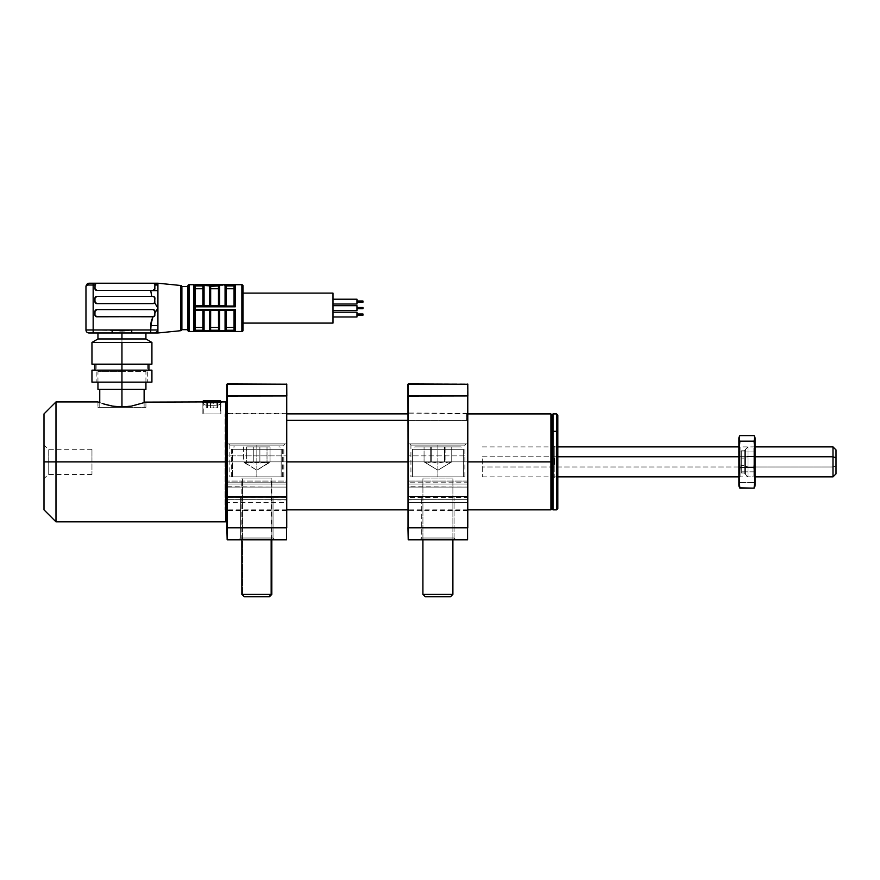 <?xml version="1.0" encoding="UTF-8"?>
<svg xmlns="http://www.w3.org/2000/svg" width="880" height="880" viewBox="0 0 880 880"><rect width="100%" height="100%" fill="white"/><g stroke="black" fill="none" stroke-linecap="round" stroke-linejoin="round"><path stroke-width="0.66" stroke-dasharray="4.4 3.3" d="M550.913 461.879L551.815 461.879L551.815 508.948L551.815 461.879L550.913 461.879L550.913 509.85L550.913 461.879L225.06 461.879L550.913 461.879L550.913 413.919L550.913 461.879M467.786 395.967L467.786 486.981L467.874 461.879L407.924 461.879L467.874 461.879L467.874 413.017L467.874 502.777L467.577 496.661L467.874 499.95L467.577 496.661L452.936 496.661L452.936 499.653L467.577 499.653L408.012 499.741L408.221 496.661L408.221 497.464L467.577 497.464L467.577 510.4L467.577 461.879L467.577 482.779L408.221 482.779L408.221 461.879L467.577 461.879L408.221 461.879L467.577 461.879L467.577 413.325L467.577 484.066L408.221 484.066L408.221 487.069L467.577 487.069L467.874 484.066L452.936 484.066L452.936 487.069L467.577 487.069L467.874 480.942L467.786 486.981L467.874 413.017L467.874 497.673M286.726 395.967L286.726 486.981L286.814 483.769L286.517 487.069L286.517 484.066L227.161 484.066L227.161 487.069L286.517 487.069L286.814 461.879L225.06 461.879L225.06 509.85L225.06 461.879L286.814 461.879L286.814 413.017L286.814 510.708L286.726 496.749L286.814 502.777L286.517 496.661L271.876 496.661L271.876 499.653L286.517 499.653L286.517 496.661L286.517 510.4L286.517 461.879L286.517 482.779L227.161 482.779L227.161 461.879L286.517 461.879L227.161 461.879L286.517 461.879L286.517 413.325L286.814 482.911L286.814 413.017L286.814 510.73L286.814 496.958L286.814 499.95L226.952 499.741L227.161 496.661L227.161 497.464L286.814 497.673M225.06 461.879L225.06 413.919L225.06 461.879M551.815 414.821L551.815 461.879L551.815 414.821M551.815 461.879L551.815 506.198L551.815 461.879M554.818 465.366L554.818 446.314L554.818 465.366M554.213 458.535L554.213 476.85L554.213 458.535M557.81 415.118L557.81 491.678L556.611 492.448L556.611 413.919L556.611 492.448L553.014 492.448L553.014 413.919L553.014 492.448L551.815 491.678L551.815 415.118L551.815 508.651L551.815 491.678L553.014 492.448L553.014 509.85L553.014 492.448L556.611 492.448L556.611 509.85L556.611 492.448L557.81 491.678L557.81 415.36M556.611 471.625L556.611 446.71L556.611 471.625M557.81 451.374L557.81 472.384L557.81 451.374M154.913 315.095A1.804 1.804 0 0 0 154.913 314.996L154.781 310.706L153.12 309.595L96.756 309.595L153.12 309.595A1.804 1.804 0 0 1 154.913 311.399L154.913 314.996L154.913 311.399A1.804 1.804 0 0 0 153.12 309.595L96.756 309.595A1.804 1.804 0 0 0 94.963 311.399L94.963 314.996A1.804 1.804 0 0 0 96.756 316.789L153.12 316.789L96.756 316.789L95.095 315.678L95.095 310.706L96.756 309.595L153.12 309.595L154.781 310.706L154.913 312.95L157.916 308.099L157.916 329.978L150.722 329.978L150.744 324.709L150.722 325.6L157.916 325.6L157.916 329.978L157.916 325.6L150.722 325.6L150.722 329.978L157.916 329.978L157.916 332.981L154.913 332.981L157.916 329.978A3.003 3.003 0 0 1 154.913 332.981A3.003 3.003 0 0 0 157.916 329.978A3.003 3.003 0 0 1 154.913 332.981L150.722 332.981L150.722 329.978L150.722 332.981L131.747 332.981L131.747 329.978L150.722 329.978L131.747 329.978L131.747 332.981L121.946 332.981L121.946 338.976L97.955 338.976L121.946 338.976L121.946 342.441L91.96 342.441L121.946 342.441L121.946 364.155L91.96 364.155L121.946 364.155L121.946 370.15L94.963 370.15L121.946 370.15L121.946 382.14L91.96 382.14L121.946 382.14L121.946 364.155L94.963 364.155L147.719 364.155L121.946 364.155L121.946 382.14L147.719 382.14L121.946 382.14L121.946 364.155L121.946 382.14L96.162 382.14L151.921 382.14L96.162 382.14L121.946 382.14L121.946 370.15L151.921 370.15L91.96 370.15L148.918 370.15L121.946 370.15L121.946 364.155L96.162 364.155L151.921 364.155L94.963 364.155L148.918 364.155L121.946 364.155L121.946 342.441L151.921 342.441L121.946 342.441L121.946 338.976L145.926 338.976L121.946 338.976L121.946 332.981L112.134 332.981L154.913 332.981A3.003 3.003 0 0 0 157.916 329.978L154.913 332.981M157.817 285.802L154.913 283.217L156.772 283.866L157.916 286.22L157.102 284.163L154.913 283.217A3.003 3.003 0 0 1 157.916 286.22L154.913 283.217L157.916 283.217L157.916 290.598L96.756 290.411A1.804 1.804 0 0 1 94.963 288.618A1.804 1.804 0 0 0 96.756 290.411L153.12 290.411L150.722 290.411L154.385 289.883L154.913 285.021L154.077 283.492L151.569 283.217M187.891 329.681L187.891 285.912L187.891 329.681M204.083 306.713L209.473 306.713L209.473 305.701L209.473 306.713L204.083 306.713L204.083 305.701L209.473 305.701L209.473 285.439L204.083 285.439L209.473 285.439L209.473 305.701L204.083 305.701L204.083 285.439L202.939 286.286L202.884 288.761L195.085 288.761L195.085 284.757L218.691 284.757L218.691 285.945L219.67 284.757L225.06 284.757L225.06 285.439L219.67 285.439L225.06 285.439L225.06 284.757L226.039 284.757L226.039 285.945L225.06 285.439L226.039 285.945L226.039 284.757L235.257 284.757L235.257 306.834L234.058 305.701L226.259 305.701L226.259 286.649L226.259 305.701L226.259 288.761L234.058 288.761L234.058 305.701L234.058 286.044L234.058 288.761L226.259 288.761L226.204 286.286M234.058 330.154L234.058 310.497L226.039 310.497L234.058 310.497L226.259 310.497L226.259 329.549L226.259 327.437L234.058 327.437L234.058 330.154L234.058 310.497L234.058 327.437L226.259 327.437L226.259 310.497L226.259 329.549L226.259 310.497L234.058 310.497L234.058 330.253L226.039 330.253L234.058 330.253L235.257 331.452L226.039 331.452L226.039 330.253L226.039 331.452L225.06 331.441L225.06 330.759L219.67 330.759L225.06 330.759L226.226 329.846L225.06 331.441L219.67 331.441L218.691 330.253L218.471 310.497L218.471 327.437L210.672 327.437L210.672 310.497L210.672 329.549L210.672 327.437L218.471 327.437L218.691 330.253L210.452 330.253L218.691 330.253L218.691 331.452L210.452 331.452L210.452 330.253L209.473 330.759L210.452 330.253L210.452 331.452L209.473 331.441L209.473 330.759L204.083 330.759L209.473 330.759L209.473 331.441L204.083 331.441L203.104 330.253L195.085 330.253L203.104 330.253L203.104 331.452L195.085 331.452L195.085 286.044L195.085 305.701L195.085 288.761L202.884 288.761L202.884 305.701L195.085 305.701L202.884 305.701L202.884 286.649L202.884 305.701L202.884 286.649L203.104 284.757L204.083 284.757L204.083 285.439L203.588 284.757M243.045 293.106L243.045 330.286L243.045 293.106M332.981 299.211L332.981 304.007L332.981 299.211M356.961 301.015L356.961 304.007L356.961 301.015M332.981 305.701L332.981 323.092L332.981 305.701M356.961 307.505L356.961 310.497L356.961 307.505M332.981 312.191L332.981 316.987L332.981 312.191M356.961 313.995L356.961 316.987L356.961 313.995M88.946 283.217L87.571 285.021A1.804 1.397 90 0 1 88.968 283.217L86.779 284.163L88.968 283.217L93.159 283.217L93.159 329.978L85.965 329.978A3.003 3.003 0 0 0 88.968 332.981L93.159 332.981L88.968 332.981A3.003 3.003 0 0 1 85.965 329.978L93.159 329.978L93.159 332.981L112.134 332.981L93.159 332.981L93.159 329.978L112.134 329.978L112.134 332.981L97.955 332.981L112.134 332.981L112.134 329.978L131.747 329.978L123.222 330.803M94.963 301.807A1.804 1.804 0 0 0 96.756 303.6A1.804 1.804 0 0 1 94.963 301.807L96.756 303.6L153.12 303.6L96.756 303.6L153.12 303.6L96.756 303.6L95.095 302.489L94.963 298.21A1.804 1.804 0 0 1 96.756 296.406L94.963 298.21L96.756 296.406A1.804 1.804 0 0 0 94.963 298.21L95.491 303.072M154.385 303.072A1.804 1.804 0 0 1 153.802 303.468L154.781 302.489L154.913 298.21L153.12 296.406L96.756 296.406L153.12 296.406L154.913 298.21L154.781 302.489L153.802 303.468A1.804 1.804 0 0 1 153.12 303.6L96.756 303.6L153.12 303.6A1.804 1.804 0 0 0 154.638 302.764L153.12 303.6M86.867 285.142L93.159 285.021L93.159 283.217L96.756 283.217L94.963 285.021L87.571 285.021L85.965 286.22L86.24 284.966M86.779 284.163L87.736 283.481M86.262 284.922L87.131 283.844M87.153 283.822L88.242 283.305M88.968 283.217L150.722 283.217L96.756 283.217L94.963 285.021A1.804 1.804 0 0 1 96.756 283.217L94.963 285.021L95.095 289.3L96.756 290.411L153.12 290.411L154.77 289.333L154.913 285.021L154.077 283.492L152.108 283.228M156.519 283.679L156.772 283.866A3.003 3.003 0 0 0 156.255 283.536L156.266 283.536A3.003 3.003 0 0 0 154.913 283.217L150.722 283.217L154.913 283.217A1.804 1.397 -90 0 1 156.31 285.021L157.014 285.142M154.77 289.333L154.913 288.618L154.77 289.333M153.791 290.279L96.756 290.411L153.12 290.411M156.299 283.558L157.916 286.22L157.916 290.598L157.916 283.217L155.078 283.228M155.21 332.981L157.916 332.981L157.916 308.099L154.638 302.764L154.913 298.21L153.802 296.538L96.756 296.406L153.12 296.406L96.756 296.406L151.734 296.406L150.722 290.411L96.756 290.411L94.963 288.618L95.095 284.328L96.756 283.217A1.804 1.804 0 0 0 94.963 285.021L93.159 285.021L93.159 329.978L119.515 330.715M153.153 296.406A1.804 1.804 0 0 0 153.12 296.406L151.734 296.406M154.814 315.601A1.804 1.804 0 0 0 154.836 315.535L154.913 314.996A1.804 1.804 0 0 1 153.12 316.789L96.756 316.789A1.804 1.804 0 0 1 94.963 314.996L96.756 316.789L153.802 316.657L154.781 315.678L154.913 311.399L154.781 315.678L154.913 312.95L157.916 308.099L154.638 302.764L154.913 298.243M154.781 315.678L152.911 316.789L151.162 321.849L152.911 316.789L96.756 316.789L153.12 316.789A1.804 1.804 0 0 0 153.153 316.789M94.963 311.399A1.804 1.804 0 0 1 96.756 309.595L95.095 310.706L94.963 314.996L95.095 310.706L96.756 309.595L153.12 309.595L96.756 309.595M109.098 332.981L97.955 332.981L109.098 332.981M121.946 370.15L148.918 370.15L121.946 370.15M157.916 288.189L157.916 308.099L157.916 290.598L150.722 290.598M234.872 284.845L234.058 285.945L226.039 285.945L234.058 285.945L234.058 305.701L234.058 286.044M226.215 286.33L226.259 305.701L234.058 305.701L226.039 305.701L234.058 305.701L235.257 306.834L226.039 306.834L226.039 305.701L234.058 305.701L234.058 288.761L234.212 305.822M219.67 306.713L225.06 306.713L219.67 306.713L219.67 305.701L225.06 305.701L225.06 306.713L225.06 285.439L225.06 305.701L219.67 305.701L219.67 285.439L219.67 305.701M234.058 305.701L226.259 305.701L226.259 286.649L226.039 306.834L235.257 306.834L235.257 284.757L226.039 284.757M218.526 286.286L218.471 288.761L210.672 288.761L210.672 286.649L210.672 305.701L210.672 288.761L218.471 288.761L218.471 305.701L210.672 305.701L210.672 286.649L210.672 305.701L218.471 305.701L218.691 285.945L210.452 285.945L219.67 285.439M218.691 305.701L218.691 306.834L210.452 306.834L210.452 305.701L218.691 305.701L210.452 305.701L218.471 305.701L218.691 285.945M209.473 305.701L210.452 305.701L210.452 306.834L219.175 306.779M209.473 285.439L210.452 285.945L210.452 284.757L210.452 285.945L209.473 284.757L209.473 285.439M210.617 305.701L210.672 302.544M210.672 286.649L210.672 288.761L210.672 286.649M203.104 305.701L203.104 306.834L195.085 306.834L195.085 305.701L203.104 305.701L195.085 305.701L195.085 284.713L203.104 284.757L203.104 285.945L195.085 285.945L204.083 285.439L204.083 305.701M203.104 310.497L195.085 310.497L195.085 309.364L203.104 309.364L203.104 310.497L195.085 310.497L203.104 310.497M202.917 329.868L202.884 310.497L195.085 310.497L195.085 330.154L195.085 288.761L195.085 305.701L202.884 305.701L195.085 305.701L195.085 330.154L195.085 310.497L202.884 310.497L202.884 327.437L195.085 327.437L202.884 327.437L202.884 329.549L202.884 310.497L202.884 329.549L202.884 310.497L195.085 310.497L195.085 331.485L203.104 331.452M210.452 330.253L210.617 310.497L218.471 310.497L218.471 329.549L218.504 310.497L210.672 310.497L218.471 310.497L218.471 329.549L218.471 310.497L210.672 310.497L210.617 329.923M219.67 310.497L219.67 330.759L219.67 310.497L225.06 310.497L219.67 310.497L219.67 309.485L225.06 309.485L225.06 330.759L225.06 309.485L235.257 309.364L235.257 331.452L234.212 330.759M226.259 329.549L226.039 309.364L226.039 310.497L234.058 310.497L234.058 327.437L234.212 310.387L226.259 310.497L226.204 329.923M219.67 309.485L235.257 309.364L234.872 331.364M204.083 310.497L204.083 330.759L204.083 310.497L209.473 310.497L204.083 310.497L204.083 309.485L209.473 309.485L209.473 330.759L209.473 309.485L218.691 309.364L218.691 310.497L210.452 310.497L218.471 310.497M210.617 310.497L210.452 309.364L210.617 310.497M204.083 309.485L209.66 309.474M202.884 313.654L202.939 329.923M219.67 330.759L218.691 330.253M202.884 305.701L202.884 286.649L202.917 305.701M210.672 305.701L218.504 305.701L218.471 286.649M362.956 315.194L362.956 313.995L362.956 315.194M362.956 308.704L362.956 307.505L362.956 308.704M362.956 302.214L362.956 301.015L362.956 302.214M241.846 331.485L241.846 284.713L241.846 331.485M209.473 284.757L204.083 284.757M225.06 284.757L209.66 284.757M225.995 284.757L225.247 284.757M225.313 306.735L226.039 306.834M209.715 306.735L210.452 306.834M203.104 309.364L195.085 309.364L195.085 306.834L203.104 306.834M219.175 309.419L210.452 309.364M225.995 309.364L225.247 309.474M226.039 331.452L235.257 331.452M210.452 331.452L225.555 331.441M203.588 331.441L209.957 331.441M193.886 331.485L193.886 284.713L193.886 331.485M189.09 331.485L189.09 284.713L189.09 331.485M181.896 329.681L181.896 286.517L181.896 329.681M180.829 330.693L180.829 285.505L180.829 330.693M155.507 283.272L156.189 283.503M157.916 286.22L157.102 284.163M154.913 283.217L156.145 283.481M154.077 283.492L154.913 285.021L154.913 288.618M85.965 329.978L86.064 285.802L85.965 329.978M120.648 330.803L121.946 330.836M96.756 316.789L94.963 314.996M153.12 309.595L154.913 311.399M94.963 298.21L96.756 296.406M96.756 290.411L94.963 288.618M154.913 298.21L154.385 296.923M748 466.983L745.47 466.125L745.47 449.427L745.47 457.644L748 456.786L748 446.897L748 466.983L748 446.897L748 456.786L755.062 456.786L748 456.786L748 476.872L748 466.983L832.997 466.983L748 466.983L748 476.872L748 456.786L745.47 457.644L745.47 474.342L745.47 466.125L748 466.983M832.997 446.897L832.997 466.983L832.997 446.897M836 465.96L832.997 466.983L836 465.96L836 449.9L836 465.96M832.997 476.872L832.997 466.983L832.997 476.872M482.273 456.786L557.81 456.786L482.273 456.786L482.273 476.872L482.273 456.786M738.87 466.983L482.273 466.983L738.87 466.983L738.87 446.897L738.87 466.983M740.069 457.193L740.069 475.64L740.069 457.193M738.87 456.786L738.87 476.828L738.87 456.786M741.268 458.106L744.271 458.106L744.271 450.791L744.271 465.663L741.268 465.663L741.268 450.791L741.268 472.978L741.268 465.663L744.271 465.663L744.271 472.945L744.271 450.824L744.271 472.978L744.271 458.106L741.268 458.106M745.47 457.699L745.47 474.144L745.47 457.699M753.863 471.834L753.863 451.935L755.062 451.143L755.062 478.071L755.062 472.626L753.863 471.834L740.069 471.834L740.069 476.872L740.069 451.935L753.863 451.935L753.863 476.872L753.863 446.897L753.863 451.935L740.069 451.935L740.069 476.872L740.069 471.834L738.87 472.626L738.87 478.071L738.87 451.143L740.069 451.935L738.87 451.143L738.87 445.698L738.87 472.626L740.069 471.834L740.069 446.897L740.069 471.834L753.863 471.834L755.062 472.626L755.062 445.698L755.062 451.143L753.863 451.935L753.863 446.897L753.863 471.834M754.072 488.158L755.062 485.375L755.062 437.943M755.062 451.143L755.062 478.038L755.062 451.143M738.87 485.87L738.87 445.973L739.871 456.324L738.87 469.469L738.87 445.973L739.871 456.324L754.072 456.324L739.871 456.324L738.87 469.469L739.871 482.603L754.072 482.603L755.062 469.469L754.072 456.324L755.062 445.973L755.062 469.469L754.072 456.324L754.996 443.377L754.072 435.611L755.062 445.973L755.062 437.899M738.87 437.899L738.87 445.973L739.871 435.611L738.87 445.973L738.87 437.943M738.87 472.626L738.87 445.72L738.87 472.626M754.798 486.772L754.996 484.682L754.072 482.603L755.062 469.469L755.062 485.375L754.072 482.603L739.871 482.603L738.87 485.375L739.871 488.158M738.87 485.375L738.87 469.469L739.871 482.603L738.936 484.682L739.134 486.772M204.38 404.613C203.929 405.537 219.813 405.537 219.362 404.613L221.694 401.929C222.343 402.897 201.388 402.897 202.048 401.929L204.38 404.613L202.048 401.929L211.871 402.82L221.694 401.929L219.362 404.613C219.813 405.537 203.929 405.526 204.38 404.613L202.048 401.929M55.99 461.879L55.99 401.929L55.99 461.879L44 461.879L44 413.919L44 461.879L48.202 461.879L48.202 474.474L48.202 461.879L44 461.879L44 478.676L44 461.879L91.96 461.879L91.96 474.474L91.96 461.879L48.202 461.879L48.202 474.474L48.202 461.879L91.96 461.879L48.202 461.879L48.202 449.295L48.202 461.879L44 461.879L44 445.093L44 478.676L44 455.455L44 461.879L55.99 461.879L55.99 521.84L55.99 461.879L225.665 461.879L55.99 461.879M225.665 401.929L225.665 461.879L225.665 401.929M97.955 401.929L97.955 407.33L97.955 401.929L108.592 405.339L121.935 406.934L135.3 405.328L145.926 401.929L145.926 407.33L145.926 401.929M226.864 461.879L225.665 461.879L226.864 461.879L226.864 403.128L226.864 520.641L226.864 461.879M97.955 407.33L145.926 407.33L97.955 407.33M98.428 402.116L102.938 403.744M140.756 407.33L103.125 407.33L140.756 407.33M104.995 404.382L117.205 406.725L126.654 406.736L135.3 405.328L145.453 402.116M91.96 461.879L91.96 449.295L91.96 461.879M48.202 461.879L48.202 449.295L48.202 461.879M44 509.85L44 461.879L44 509.85M225.665 521.84L225.665 461.879L225.665 521.84M121.946 407.33L121.946 389.334L144.122 389.334L121.946 389.334L121.946 371.349L121.946 382.14L121.946 371.349L145.926 371.349L121.946 371.349L121.946 389.334L97.955 389.334L145.926 389.334L99.759 389.334L121.946 389.334L121.946 407.33L144.122 407.33L99.759 407.33L121.946 407.33M121.946 371.349L97.955 371.349L121.946 371.349M121.946 389.334L99.759 389.334L121.946 389.334M407.924 420.321L466.675 420.321L466.675 413.886L466.675 420.321L286.814 420.321L286.814 413.886L286.814 420.321M202.884 413.919L202.884 401.324L202.884 413.919L220.495 413.919L220.495 402.138L220.869 413.919L203.258 413.919L203.258 401.324L220.869 401.324L220.869 413.919M203.83 400.73L204.446 400.73M220.814 401.324L203.258 401.324M213.411 400.73L205.568 400.73L213.411 400.73L213.246 401.324L205.568 400.73L206.228 401.324L205.568 400.73L207.603 401.324L207.097 400.73L218.174 400.73L217.514 401.324L213.246 401.324L213.411 400.73M216.139 401.324L218.174 400.73L216.139 401.324L216.645 400.73L210.342 400.73L210.496 401.324L216.139 401.324L216.139 407.924L210.496 407.924L210.496 401.324L217.514 401.324L206.228 401.324L210.496 401.324L210.496 407.924L206.228 407.924L206.228 401.324L206.228 407.924L207.603 407.924L207.603 401.324L207.603 407.924L213.246 407.924L213.246 401.324L213.246 407.924L217.514 407.924L217.514 401.324L217.514 407.924L216.139 407.924L216.139 401.324M407.924 497.673L407.924 510.708L408.221 496.661L422.862 496.661L422.862 499.653L452.936 499.653L452.936 496.661L454.091 496.661L454.091 538.021L421.718 538.021L419.914 539.825L455.884 539.825L454.091 538.021L454.091 496.661L421.718 496.661L421.718 538.021L454.091 538.021L421.718 538.021L421.718 496.661L467.577 496.661L408.012 496.749L407.924 499.95L422.862 499.653L422.862 496.661L408.221 496.661L407.924 502.777L407.924 496.958L408.221 539.825L467.577 539.825L467.577 527.835L408.221 527.835L408.221 539.825L467.577 539.825L467.577 502.656L408.221 502.656L408.221 527.835L467.577 527.835M410.927 445.093L464.882 445.093L466.081 443.894L409.728 443.894L410.927 445.093L437.899 445.093L437.899 476.872L410.927 476.872L437.899 476.872L437.899 445.093L410.927 445.093L409.728 443.894L466.081 443.894L464.882 445.093L437.899 445.093L437.899 476.872L437.899 445.093L464.882 445.093L410.927 445.093L410.927 476.872M467.577 497.464L467.577 461.879L407.924 461.879L407.924 510.73L407.924 413.017L408.221 510.4L408.221 497.464L467.577 497.464L467.577 496.661L408.221 496.661L408.221 502.656L467.577 502.656L467.577 496.661L408.221 496.661L467.577 496.661L408.221 496.661L467.577 496.661L467.577 499.653L408.221 499.653L467.786 499.741L467.786 496.749L467.786 527.802M467.577 395.934L467.577 383.944L408.221 383.944L407.924 486.761L467.577 487.069L408.221 487.069L422.862 487.069L422.862 484.066L408.221 484.066L467.577 484.066L467.577 482.779L408.221 482.779L408.221 487.069L408.221 484.066L467.577 484.066L408.221 484.066L467.577 484.066L467.577 487.069L408.221 487.069L467.577 487.069L408.221 487.069L467.577 487.069L467.577 481.074L408.221 481.074L467.577 481.074L467.577 455.884L408.221 455.884L467.577 455.884L467.577 443.894L408.221 443.894L467.577 443.894L408.221 443.894L467.577 443.894L467.577 395.934L408.221 395.934L467.577 395.934L467.577 383.944L408.221 383.944L407.924 396.055L407.924 384.241L407.924 444.202L407.924 396.055M408.221 461.879L408.221 497.464M437.899 476.872L464.882 476.872L437.899 476.872M466.081 443.894L409.728 443.894L466.081 443.894M407.924 527.714L407.924 502.777L408.221 527.835M408.012 395.967L407.924 461.879M407.924 483.769L407.924 486.761L407.924 483.769M454.091 538.021L455.884 539.825L419.914 539.825L421.718 538.021L454.091 538.021M419.914 539.825L455.884 539.825L419.914 539.825M467.874 486.761L467.874 483.769L467.874 486.761M424.061 461.879L437.899 470.206L424.061 461.879L427.647 463.001L431.244 461.879L438.163 463.001L445.082 461.879L448.426 463.001L451.748 461.879L437.899 470.206L451.748 461.879L448.162 463.001L444.554 461.879L437.635 463.001L430.716 461.879L430.716 446.897L451.748 446.897L424.061 446.897L424.061 461.879L427.647 463.001L431.244 461.879L431.244 446.897L445.082 446.897L445.082 461.879L438.163 463.001L431.244 461.879L431.244 446.897L424.061 446.897L424.061 461.879L427.383 463.001L430.716 461.879L430.716 446.897L444.554 446.897L444.554 461.879L444.554 446.897L451.748 446.897L451.748 461.879L448.162 463.001L444.554 461.879L437.635 463.001L430.716 461.879L427.383 463.001L424.061 461.879L437.899 470.206L451.748 461.879L448.426 463.001L445.082 461.879L445.082 446.897L451.748 446.897L451.748 461.879M460.977 446.897L414.821 446.897L460.977 446.897M412.423 476.872L412.423 449.295L463.375 449.295L412.423 449.295L412.423 476.872L463.375 476.872L463.375 449.295L463.386 476.872L412.423 476.872L412.423 449.295L463.386 449.295L412.423 449.295C412.082 448.349 412.885 447.546 414.821 446.897M452.892 539.825L452.892 478.071L422.917 478.071L422.917 539.825L422.917 478.071L452.892 478.071L452.892 539.825L452.892 478.071M425.315 596.783L450.494 596.783L425.315 596.783L422.917 594.385L452.892 594.385L422.917 594.385L422.917 478.071M244.552 462.814L256.839 470.206L243.617 461.879L248.699 463.001L253.792 461.879L260.403 463.001L267.014 461.879L268.543 463.001L270.061 461.879L256.839 470.206L270.061 461.879L264.979 463.001L259.886 461.879L253.275 463.001L246.664 461.879L246.664 446.897L270.061 446.897L243.617 446.897L243.617 461.879L248.699 463.001L253.792 461.879L253.792 446.897L267.014 446.897L267.014 461.879L260.403 463.001L253.792 461.879L253.792 446.897L243.617 446.897L243.617 461.879L244.365 462.693L246.664 461.879L246.664 446.897L259.886 446.897L259.886 461.879L259.886 446.897L270.061 446.897L270.061 461.879L264.979 463.001L259.886 461.879L253.275 463.001L246.664 461.879L245.135 463.001L243.617 461.879L256.839 470.206L269.126 462.814M268.928 462.924L267.014 461.879L267.014 446.897L270.061 446.897L270.061 461.879L269.302 462.693M234.806 446.897L233.904 446.897M231.517 449.295L281.171 449.295L231.363 449.295L232.507 449.295L232.507 476.872L281.171 476.872L281.171 449.295L281.171 476.872L282.315 476.872L232.507 476.872L232.507 449.295L281.171 449.295M282.161 449.295L232.507 449.295M278.872 446.897L279.796 446.897M269.357 596.783L244.816 596.783L242.528 594.385L242.528 478.071L271.832 478.071L271.15 478.071L271.15 539.825L271.15 478.071L241.846 478.071L242.528 478.071L242.528 594.385L241.846 594.385L244.244 596.783M242.528 594.385L271.832 594.385L242.528 594.385M269.434 596.783L244.816 596.783M286.517 395.934L286.517 383.944L227.161 383.944L227.161 395.934L286.517 395.934L286.517 383.944L227.161 383.944L227.161 443.894L286.517 443.894L286.517 395.934L227.161 395.934L227.161 443.894L286.517 443.894L227.161 443.894L227.161 455.884L286.517 455.884L286.517 443.894L227.161 443.894L227.161 481.074L286.517 481.074L286.517 455.884L227.161 455.884L227.161 487.069L286.517 487.069L286.517 481.074L227.161 481.074L227.161 487.069L286.517 487.069L227.161 487.069L227.161 484.066L286.517 484.066L227.161 484.066L286.517 484.066L286.517 487.069L227.161 487.069L241.802 487.069L241.802 484.066L227.161 484.066L286.517 484.066L286.517 482.779L227.161 482.779L227.161 487.069L286.517 487.069L271.876 487.069L286.517 487.069L286.517 484.066L271.876 484.066L271.876 487.069L272.932 487.069L226.864 486.761L226.864 413.028L226.864 510.741L227.161 496.661L241.802 496.661L241.802 499.653L271.876 499.653L271.876 496.661L273.031 496.661L273.031 538.021L240.647 538.021L238.854 539.825L274.824 539.825L273.031 538.021L273.031 496.661L240.647 496.661L240.647 538.021L273.031 538.021L240.647 538.021L240.647 496.661L286.517 496.661L226.952 496.749L226.864 499.95L241.802 499.653L241.802 496.661L227.161 496.661L226.864 502.777L226.864 496.958L227.161 539.825L286.517 539.825L286.517 527.835L227.161 527.835L227.161 539.825L286.517 539.825L286.517 502.656L227.161 502.656L227.161 527.835L286.517 527.835M229.856 445.093L283.822 445.093L285.021 443.894L228.657 443.894L229.856 445.093L256.839 445.093L256.839 476.872L229.856 476.872L256.839 476.872L256.839 445.093L229.856 445.093L228.657 443.894L285.021 443.894L283.822 445.093L256.839 445.093L256.839 476.872L256.839 445.093L283.822 445.093L229.856 445.093L229.856 476.872M286.517 497.464L286.517 461.879L227.161 461.879L227.161 413.325L227.161 510.444L227.161 497.464L286.517 497.464L286.517 496.661L227.161 496.661L227.161 502.656L286.517 502.656L286.517 496.661L227.161 496.661L286.517 496.661L227.161 496.661L286.517 496.661L286.517 499.653L227.161 499.653L286.726 499.741L286.726 496.749L286.726 527.802M256.839 476.872L283.822 476.872L256.839 476.872M285.021 443.894L228.657 443.894L285.021 443.894M226.864 527.714L226.864 502.777L227.161 527.835M226.864 396.055L226.864 444.202L226.952 395.967M226.864 456.016L226.864 480.942L226.864 456.016M226.864 486.761L226.864 480.942L226.864 486.761M273.031 538.021L274.824 539.825L238.854 539.825L240.647 538.021L273.031 538.021M238.854 539.825L274.824 539.825L238.854 539.825M286.814 486.761L286.814 483.769L286.814 486.761M467.874 509.85L407.924 509.85M286.814 509.85L225.06 509.85M467.874 413.919L225.06 413.919M554.213 446.897L554.818 446.292M554.213 476.872L554.818 477.477M556.611 477.169L557.81 478.368M556.611 446.6L557.81 445.401M147.719 364.155L147.719 382.14M96.162 364.155L96.162 382.14M755.062 446.897L748 446.897L745.47 449.427M745.47 474.342L748 476.872L755.062 476.872M482.273 446.897L557.81 446.897M738.87 446.897L740.069 448.096M738.87 476.872L740.069 475.673M482.273 476.872L557.81 476.872M741.268 450.791L744.271 450.791L745.47 449.592M741.268 472.978L744.271 472.978L745.47 474.177M738.87 478.071L740.069 476.872L753.863 476.872L755.062 478.071M754.655 446.105L753.863 446.897L740.069 446.897L739.277 446.105M219.362 404.613L221.694 401.929M91.96 474.474L48.202 474.474L44 478.676M91.96 449.295L48.202 449.295L44 445.093M144.122 407.33L144.122 402.622M145.926 382.14L145.926 371.349M97.955 382.14L97.955 371.349M99.759 407.33L99.759 402.622M466.675 413.886L407.924 413.886M467.577 413.325L407.924 413.017M467.577 510.444L407.924 510.741M464.882 476.872L464.882 445.093M463.386 476.872L463.386 449.295C463.716 448.349 462.913 447.546 460.988 446.897M231.363 476.872L231.363 449.295C231.022 448.349 231.825 447.546 233.761 446.897M282.315 476.872L282.315 449.295C282.656 448.349 281.853 447.546 279.917 446.897M241.846 539.825L241.846 478.071M271.832 539.825L271.832 478.071M286.517 413.325L227.161 413.325M286.517 510.444L227.161 510.444M283.822 476.872L283.822 445.093"/><path stroke-width="1.32" d="M550.913 461.879L550.913 509.85L550.913 461.879L467.874 461.879L550.913 461.879L550.913 413.919L550.913 461.879L551.815 461.879L550.913 461.879M551.815 508.948L551.815 414.821L551.815 508.948L550.913 509.85L467.874 509.85M407.924 461.879L286.814 461.879L407.924 461.879M556.611 431.321L556.611 509.85L556.611 431.321L553.014 431.321L553.014 509.85L553.014 431.321L551.815 432.091L553.014 431.321L553.014 413.919L553.014 431.321L556.611 431.321L556.611 413.919L556.611 431.321L557.81 432.091L556.611 431.321M551.815 508.651L553.014 509.85L556.611 509.85L557.81 508.651L557.81 415.118L556.611 413.919L553.014 413.919L551.815 415.118M557.81 415.36L557.81 508.409M154.913 311.399A1.804 1.804 0 0 0 153.12 309.595L154.781 310.706L154.913 312.95L157.916 308.099L157.916 325.6L157.916 290.598L157.916 308.099L154.913 312.95L154.781 315.689L153.802 316.657L96.756 316.789L94.963 314.996A1.804 1.804 0 0 0 96.756 316.789A1.804 1.804 0 0 1 94.963 314.996L94.963 311.399A1.804 1.804 0 0 1 96.756 309.595L153.12 309.595A1.804 1.804 0 0 1 154.913 311.399L154.781 315.678L152.911 316.789L150.722 325.6L150.722 329.978L157.916 329.978L157.916 332.981L180.829 330.693L180.829 285.505L157.916 283.217L157.916 288.189M96.756 296.406A1.804 1.804 0 0 0 94.963 298.21L96.756 296.406L153.12 296.406L154.781 297.517L154.638 302.764A1.804 1.804 0 0 1 153.12 303.6L96.756 303.6A1.804 1.804 0 0 1 94.963 301.807L94.963 298.21A1.804 1.804 0 0 1 96.756 296.406L151.734 296.406L150.722 290.598L157.916 290.598L157.916 286.22L157.014 285.142L157.916 286.22L157.916 283.217L180.829 285.505L180.829 330.693A1.199 1.199 0 0 0 181.896 329.681L181.896 286.517A1.199 1.199 0 0 0 180.829 285.505A1.199 1.199 0 0 1 181.896 286.517L181.896 329.681L187.891 329.681L181.896 329.681A1.199 1.199 0 0 1 180.829 330.693L157.916 332.981L157.916 325.6L150.722 325.6L157.916 325.6L157.916 329.978A3.003 3.003 0 0 1 154.913 332.981L157.916 332.981L154.913 332.981A3.003 3.003 0 0 0 157.916 329.978L150.722 329.978L150.722 332.981L154.913 332.981L150.722 332.981L150.722 329.978L131.747 329.978L131.747 332.981L112.134 332.981L121.946 332.981L121.946 338.976L121.946 332.981L150.722 332.981L131.747 332.981L131.747 329.978L112.134 329.978L112.134 332.981L112.134 329.978L85.965 329.978A3.003 3.003 0 0 0 88.968 332.981A3.003 3.003 0 0 1 85.965 329.978L93.159 329.978L93.159 332.981L93.159 329.978L112.134 329.978L121.902 330.836L131.747 329.978L150.722 329.978L151.349 321.079L152.911 316.789L96.074 316.657M187.891 286.517L181.896 286.517L187.891 286.517M203.588 284.757L204.083 285.439L203.104 285.945L203.104 284.757L195.085 284.757L241.846 284.713A1.199 1.199 0 0 1 243.045 285.912L243.045 330.286A1.199 1.199 0 0 1 241.846 331.485A1.199 1.199 0 0 0 243.045 330.286L243.045 285.912A1.199 1.199 0 0 0 241.846 284.713L241.846 331.485L195.085 331.485L195.085 330.253A1.199 1.199 0 0 1 193.886 331.485L189.09 331.485A1.199 1.199 0 0 1 187.891 330.286L187.891 285.912L187.891 330.286A1.199 1.199 0 0 0 189.09 331.485L189.09 284.713A1.199 1.199 0 0 0 187.891 285.912A1.199 1.199 0 0 1 189.09 284.713L189.09 331.485L193.886 331.485L193.886 284.713L189.09 284.713L193.886 284.713L193.886 331.485A1.199 1.199 0 0 0 195.085 330.286L195.085 331.485L241.846 331.485L241.846 284.713L195.085 284.713L235.257 284.757L235.257 306.834L195.085 306.834L195.085 309.364L235.257 309.364L235.257 331.452L195.085 331.452L203.104 331.452L202.884 329.549L203.104 330.253L195.085 330.253L195.085 310.497L203.104 310.497L203.104 309.364L195.085 309.364L195.085 310.497L195.085 306.834L203.104 306.834L203.104 305.701L195.085 305.701L195.085 285.945L195.085 306.834L195.085 305.701L203.104 305.701M225.995 331.452L225.06 330.759L226.039 330.253L226.039 331.452L235.257 331.452L234.509 331.133L235.257 331.452L235.257 309.364L226.039 309.364L226.215 310.497L225.06 310.497L234.058 310.497L234.509 331.133L234.058 330.253L226.039 330.253L234.058 330.253L234.058 310.497L225.06 310.497L225.06 330.759L226.226 329.846M225.995 306.834L225.06 306.713L225.06 305.701L226.039 305.701L225.06 305.701L226.039 305.701L226.039 306.834L235.257 306.834L235.257 284.757L226.039 284.757L226.039 285.945L225.06 285.439L225.06 305.701L225.06 284.757L226.039 284.757M243.045 323.092L332.981 323.092L332.981 293.106L243.045 293.106L332.981 293.106L332.981 323.092L243.045 323.092M332.981 304.007L356.961 304.007L356.961 299.211L332.981 299.211L356.961 299.211L356.961 304.007L332.981 304.007M356.961 302.214L362.956 302.214L362.956 301.015L356.961 301.015L362.956 301.015L362.956 302.214L356.961 302.214M332.981 310.497L356.961 310.497L356.961 305.701L332.981 305.701L356.961 305.701L356.961 310.497L332.981 310.497M356.961 308.704L362.956 308.704L362.956 307.505L356.961 307.505L362.956 307.505L362.956 308.704L356.961 308.704M332.981 316.987L356.961 316.987L356.961 312.191L332.981 312.191L356.961 312.191L356.961 316.987L332.981 316.987M356.961 315.194L362.956 315.194L362.956 313.995L356.961 313.995L362.956 313.995L362.956 315.194L356.961 315.194M91.96 364.155L121.946 364.155L91.96 364.155L91.96 342.441L121.946 342.441L91.96 342.441L97.955 338.976L121.946 338.976L97.955 338.976L97.955 332.981M121.946 342.441L121.946 364.155L121.946 342.441L151.921 342.441L121.946 342.441M121.946 370.15L121.946 364.155L121.946 370.15L91.96 370.15L121.946 370.15L121.946 382.14L121.946 370.15L151.921 370.15L121.946 370.15M91.96 382.14L121.946 382.14L91.96 382.14L91.96 370.15M153.802 303.468L154.385 303.072L153.802 303.468M156.189 283.503L157.916 283.217L154.913 283.217L156.31 285.021L154.913 285.021L154.077 283.492L151.569 283.217L93.159 283.217L93.159 285.021L87.571 285.021L88.968 283.217L87.362 283.679L85.965 286.22L87.571 285.021L93.159 285.021L93.159 329.978L93.159 285.021L94.963 285.021L93.159 285.021L93.159 283.217L88.968 283.217A1.804 1.397 90 0 0 87.571 285.021L85.965 286.22L85.965 329.978L85.965 286.22L86.867 285.142M87.736 283.481L86.064 285.802M88.242 283.305L151.569 283.217M153.802 290.279L154.913 288.618L153.12 290.411L96.756 290.411A1.804 1.804 0 0 1 94.963 288.618A1.804 1.804 0 0 0 96.756 290.411L94.963 288.618L95.095 284.328L96.756 283.217L95.095 284.328L94.963 288.618M153.252 283.305L152.405 283.239M157.014 285.142L157.916 286.22L157.916 290.598L150.722 290.598L151.734 296.406L153.802 296.549L154.913 298.21A1.804 1.804 0 0 0 153.153 296.406M153.802 296.549L154.913 298.21L154.638 302.764L157.916 308.099L154.638 302.764L153.12 303.6A1.804 1.804 0 0 0 154.913 301.807L154.781 302.489M153.989 303.38L96.756 303.6L94.963 301.807A1.804 1.804 0 0 0 96.756 303.6L95.491 303.072M96.756 309.595A1.804 1.804 0 0 0 94.963 311.399L96.756 309.595L153.12 309.595M153.153 316.789A1.804 1.804 0 0 0 154.814 315.601L153.12 316.789L154.836 315.513A1.804 1.804 0 0 0 154.836 315.524L154.814 315.601M153.12 316.789L154.781 315.678M150.744 324.709L151.162 321.849M88.968 332.981L112.134 332.981L88.968 332.981M151.921 382.14L121.946 382.14L151.921 382.14L151.921 370.15M151.921 364.155L121.946 364.155L151.921 364.155L151.921 342.441L145.926 338.976L121.946 338.976L145.926 338.976L145.926 332.981M94.963 314.996L94.963 311.399M94.963 301.807L94.963 298.21M153.12 290.411L96.756 290.411M226.204 286.286L226.259 305.701L226.039 285.945L234.058 285.945L235.257 284.757M234.509 306.097L234.058 285.945L234.058 305.701L235.257 306.834M225.247 284.757L219.67 284.757L219.67 305.701L209.473 305.701L219.67 305.701L218.691 305.701L218.691 306.834L225.313 306.735M209.473 285.439L209.473 305.701L209.473 285.439L204.083 285.439L210.452 285.945L209.473 285.439L209.473 284.757L210.452 284.757L210.452 285.945L218.691 285.945L218.471 286.649L218.691 285.945L210.628 286.33M210.452 306.834L210.452 305.701L210.452 306.834L218.691 306.834L218.691 305.701M203.104 284.757L209.66 284.757M209.957 331.441L209.473 330.759L210.672 329.549L210.452 331.452L225.313 331.441M226.204 329.923L226.259 310.497L226.259 329.549M225.06 309.485L219.67 309.485L219.67 310.497L225.06 310.497L225.247 309.474M218.504 310.497L219.67 310.497L219.67 309.485L218.691 309.364L210.452 309.364L210.628 310.497L209.473 310.497L218.691 310.497L209.473 310.497L209.473 309.485L210.452 309.364L204.083 309.485L204.083 310.497L209.473 310.497L209.473 330.759L219.67 330.759L219.67 310.497L218.691 310.497L218.691 309.364L218.691 310.497L219.67 310.497L219.67 330.759L225.06 330.759L225.06 310.497L219.67 310.497M209.473 330.759L204.083 330.759L209.473 330.759L209.473 310.497L203.104 310.497L204.083 310.497L204.083 331.441L209.715 331.441M202.884 313.654L203.104 310.497L195.085 310.497L195.085 330.253L204.083 330.759L204.083 310.497M202.884 327.437L195.085 327.437L202.884 327.437M202.884 310.497L202.884 329.549L202.884 310.497M226.259 327.437L234.058 327.437L226.259 327.437M234.509 331.133L234.058 330.253M225.06 330.759L219.67 330.759L218.526 329.923L218.471 310.497L218.691 331.452L218.691 330.253L210.452 330.253L210.672 310.497L210.617 329.923M210.672 327.437L218.471 327.437L210.672 327.437M219.67 330.759L219.67 331.441L218.691 330.253M202.884 288.761L195.085 288.761L202.884 288.761M202.884 286.649L202.884 305.701L202.884 286.649M234.058 288.761L226.259 288.761L234.058 288.761M234.212 285.439L225.06 285.439M210.672 302.544L210.617 286.286M218.471 288.761L210.672 288.761L218.471 288.761M218.471 286.649L218.471 305.701L218.526 286.286M209.473 305.701L204.083 305.701L209.473 305.701L209.473 306.713L209.473 305.701L210.672 305.701L210.672 286.649M218.691 285.945L219.67 284.757L218.691 284.757L218.691 285.945L218.691 284.757L210.452 284.757M219.67 305.701L219.67 306.713L219.67 305.701L225.06 305.701L219.67 305.701L219.67 285.439M204.083 305.701L204.083 285.439L204.083 306.713L209.715 306.735M204.083 285.439L195.085 285.945L203.104 285.945M218.691 306.834L219.67 306.713M203.104 306.834L204.083 306.713M204.083 309.485L203.104 309.364M219.67 309.485L218.691 309.364M193.886 284.713A1.199 1.199 0 0 1 195.085 285.912M156.145 283.481L157.102 284.163M156.519 283.679L156.772 283.866A3.003 3.003 0 0 0 156.75 283.844L157.916 286.22A3.003 3.003 0 0 0 156.772 283.866L156.299 283.558M154.913 283.217L150.722 283.217L154.913 283.217A1.804 1.397 -90 0 1 156.31 285.021L154.913 285.021L154.781 289.3M117.051 330.418L120.648 330.803M121.946 330.836L123.222 330.803M124.399 330.715L126.863 330.418M150.722 325.6L151.349 321.079M151.734 296.406L150.722 290.598M154.913 301.807A1.804 1.804 0 0 1 154.385 303.072M755.062 456.786L832.997 456.786L832.997 446.897L832.997 456.786L836 457.798L836 449.889L836 473.858L836 457.798L832.997 456.786L832.997 476.872L832.997 456.786L755.062 456.786M557.81 456.786L738.87 456.786L557.81 456.786M755.062 437.943L755.062 485.375M738.87 437.943L738.87 485.375M739.002 437.404L739.871 435.611L754.072 435.611L754.798 436.997L754.072 441.166L739.871 441.166L738.87 438.394L739.871 435.611L754.072 435.611L754.798 436.997L754.996 439.087L754.072 441.166L755.062 454.3L754.072 467.434L739.871 467.434L738.87 454.3L739.871 441.166L738.87 438.394L738.87 454.3L739.871 441.166L754.072 441.166L755.062 454.3L754.072 467.434L755.062 477.796L754.072 488.158L739.871 488.158L738.87 477.796L739.871 467.434L738.87 454.3L738.87 477.796L739.871 467.434L754.072 467.434L755.062 477.796L754.281 487.817M738.936 437.69L739.134 436.997M738.936 486.068L739.871 488.158L738.87 477.796L739.002 486.365M739.651 487.817L754.072 488.158L754.996 486.068M754.93 486.365L754.93 437.404M754.798 436.997L754.996 437.69M55.99 461.879L225.665 461.879L225.665 401.929L225.665 461.879L226.864 461.879L225.665 461.879L225.665 521.84L225.665 461.879L55.99 461.879L55.99 401.929L55.99 461.879L44 461.879L55.99 461.879L55.99 521.84L55.99 461.879M145.453 402.116L202.048 401.929C201.388 402.897 222.354 402.897 221.694 401.929L211.871 402.82L202.048 401.929M98.428 402.116L99.803 402.644M104.973 404.371L112.706 406.164L121.957 406.934L121.946 389.334L145.926 389.334L97.955 389.334L121.946 389.334L121.946 382.14L121.946 406.934L131.175 406.164L144.067 402.644L131.175 406.164L121.957 406.934L112.706 406.164L103.18 403.821M44 413.919L44 509.85L44 413.919L55.99 401.929L97.955 401.929M286.814 420.321L407.924 420.321M202.939 401.324L220.495 401.324A0.605 0.572 -90 0 0 219.923 400.73L203.533 400.73M220.869 402.072L220.869 401.324L220.495 402.138L220.495 401.324L202.884 401.324L203.522 400.73M219.89 400.73L219.923 400.73A0.605 0.572 90 0 1 220.495 401.324M219.923 400.73L204.446 400.73M467.577 395.934L467.577 539.825L408.221 539.825L408.221 383.944L467.874 384.241L407.924 384.241L408.221 539.825L407.924 396.055L467.577 395.934L408.012 395.967L408.221 383.944L407.924 396.055M467.786 395.967L467.786 527.802M467.577 527.835L408.221 527.835L467.577 527.835L467.577 539.825L408.221 539.825L407.924 527.714M408.012 527.802L408.012 395.967M467.874 396.055L467.786 384.032L467.874 396.055M452.892 539.825L452.892 594.385L452.892 539.825L452.892 594.385L422.917 594.385L452.892 594.385L450.494 596.783L452.892 594.385L450.494 596.783L425.315 596.783L450.494 596.783M422.917 539.825L422.917 594.385L425.315 596.783L422.917 594.385L422.917 539.825M271.15 594.385L271.15 539.825L271.15 594.385L241.846 594.385L271.15 594.385L268.862 596.783L271.15 594.385M241.846 539.825L241.846 594.385L244.244 596.783L269.357 596.783M244.816 596.783L269.434 596.783L271.832 594.385L271.832 539.825M286.517 395.934L286.517 539.825L227.161 539.825L227.161 383.944L286.814 384.241L226.864 384.241L227.161 539.825L226.864 396.055L286.517 395.934L226.952 395.967L227.161 383.944L226.864 396.055M286.726 395.967L286.726 527.802M286.517 527.835L227.161 527.835L286.517 527.835L286.517 539.825L227.161 539.825L226.864 527.714M226.952 527.802L226.952 395.967M286.814 396.055L286.726 384.032L286.814 396.055M407.924 509.85L286.814 509.85M551.815 414.821L550.913 413.919L467.874 413.919M94.963 364.155L94.963 370.15M148.918 364.155L148.918 370.15M755.062 446.897L832.997 446.897L836 449.889M755.062 476.872L832.997 476.872L836 473.869M557.81 446.897L738.87 446.897M557.81 476.872L738.87 476.872M226.864 403.128L225.665 401.929L221.694 401.929M226.864 520.641L225.665 521.84L55.99 521.84L44 509.85M144.122 402.622L144.122 389.334M145.926 389.334L145.926 382.14M97.955 389.334L97.955 382.14M99.759 402.622L99.759 389.334M407.924 413.886L286.814 413.886M202.884 401.324L202.884 402.072M220.869 401.324L220.264 400.73"/></g></svg>
